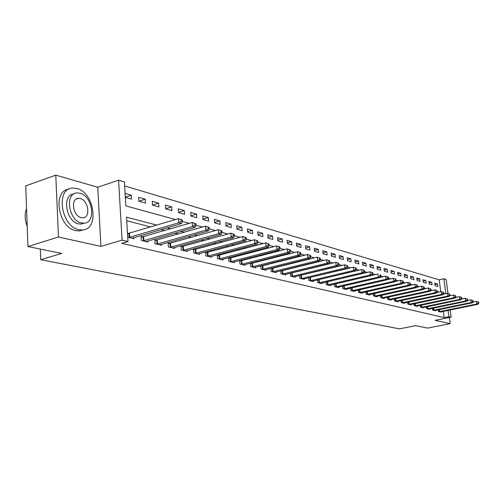 <?xml version="1.0" encoding="UTF-8"?>
<svg xmlns="http://www.w3.org/2000/svg" width="504" height="504" viewBox="0 0 504 504"><rect width="100%" height="100%" fill="white"/><g stroke="black" fill="none" stroke-linecap="round" stroke-linejoin="round"><path stroke-width="0.76" d="M440.748 291.696L439.192 279.821L443.885 278.775L446.141 279.462L447.999 293.473M450.192 309.966L451.143 317.155L435.141 320.342L450.166 323.669L427.587 328.091L415.636 325.653L399.489 328.86L40.742 259.705L61.677 253.43L27.934 246.544L25.729 185.863L55.78 175.14L58.47 237.012L100.92 246.406L122.081 240.131L118.579 180.186L124.419 181.957L125.849 205.903L175.436 219.555M100.92 246.406L97.763 187.23L55.78 175.14M97.763 187.23L118.579 180.186M439.192 279.821L124.658 185.938M450.166 323.669L449.348 317.514M27.934 246.544L58.47 237.012M125.338 197.354L131.55 199.124L131.311 195.212L125.105 193.41M138.846 201.209L145.461 203.093L145.215 199.238L138.6 197.322L138.846 201.209M152.517 205.109L158.924 206.936L158.666 203.137L152.265 201.285L152.517 205.109M165.747 208.883L171.952 210.653L171.688 206.911L165.488 205.115L165.747 208.883M178.561 212.537L184.571 214.25L184.3 210.571L178.296 208.826L178.561 212.537M190.978 216.077L196.799 217.741L196.522 214.112L190.701 212.423L190.978 216.077M203.011 219.511L208.656 221.124L208.373 217.545L202.728 215.914L203.011 219.511M214.679 222.844L220.16 224.406L219.87 220.878L214.395 219.29L214.679 222.844M226 226.069L231.317 227.588L231.027 224.11L225.71 222.573L226 226.069M236.993 229.207L242.153 230.681L241.857 227.254L236.697 225.754L236.993 229.207M247.666 232.249L252.68 233.68L252.378 230.303L247.369 228.847L247.666 232.249M258.035 235.211L262.905 236.603L262.603 233.264L257.733 231.853L258.035 235.211M268.109 238.083L272.847 239.438L272.544 236.143L267.807 234.769L268.109 238.083M277.912 240.881L282.517 242.197L282.209 238.946L277.603 237.611L277.912 240.881M287.444 243.596L291.923 244.875L291.608 241.674L287.129 240.37L287.444 243.596M296.717 246.242L301.077 247.489L300.762 244.327L296.396 243.06L296.717 246.242M305.739 248.819L309.992 250.034L309.67 246.903L305.424 245.675L305.739 248.819M314.534 251.326L318.667 252.51L318.345 249.423L314.212 248.22L314.534 251.326M323.096 253.77L327.127 254.923L326.8 251.874L322.774 250.702L323.096 253.77M331.437 256.152L335.368 257.273L335.04 254.262L331.115 253.121L331.437 256.152M339.57 258.47L343.4 259.566L343.073 256.586L339.242 255.478L339.57 258.47M347.502 260.732L351.238 261.797L350.91 258.861L347.174 257.777L347.502 260.732M355.232 262.937L358.88 263.976L358.552 261.072L354.904 260.02L355.232 262.937M362.779 265.091L366.339 266.106L366.005 263.233L362.452 262.206L362.779 265.091M370.144 267.196L373.615 268.185L373.288 265.343L369.816 264.335L370.144 267.196M377.332 269.243L380.722 270.213L380.394 267.404L377.005 266.421L377.332 269.243M384.357 271.247L387.664 272.192L387.337 269.419L384.023 268.456L384.357 271.247M391.211 273.206L394.449 274.126L394.115 271.385L390.884 270.446L391.211 273.206M397.914 275.115L401.077 276.016L400.743 273.3L397.58 272.387L397.914 275.115M404.46 276.986L407.553 277.868L407.219 275.178L404.132 274.283L404.46 276.986M410.867 278.807L413.885 279.67L413.551 277.017L410.533 276.142L410.867 278.807M417.123 280.596L420.078 281.44L419.744 278.813L416.789 277.956L417.123 280.596M423.247 282.341L426.138 283.166L425.804 280.564L422.913 279.726L423.247 282.341M429.238 284.048L432.067 284.861L431.733 282.284L428.904 281.465L429.238 284.048M435.097 285.724L437.869 286.511L437.535 283.966L434.763 283.166L435.097 285.724M156.857 225.124L126.523 217.167L127.978 241.511L121.703 243.356L444.144 317.577L443.325 311.359M329.106 273.011L328.728 272.916M320.248 270.724L319.725 270.591M311.144 268.374L310.47 268.204M301.783 265.961L300.945 265.74M292.156 263.472L291.148 263.214M282.253 260.914L281.062 260.612M272.053 258.281L270.673 257.928M261.551 255.572L259.969 255.163M250.727 252.781L248.938 252.315M239.576 249.896L237.56 249.379M228.073 246.928L225.817 246.349M216.203 243.867L213.696 243.218M203.956 240.704L201.172 239.986M191.306 237.434L188.238 236.647M178.227 234.064L174.857 233.188M164.713 230.574L161.015 229.616M150.727 226.964L126.737 220.765M127.72 237.189L133.97 238.688L133.906 237.636M128.722 233.478L127.48 233.176M142.878 236.924L141.063 236.483L141.309 240.439L147.968 242.033L147.905 241.025M156.561 240.263L154.81 239.835L155.068 243.728L161.507 245.272L161.444 244.308M169.81 243.495L168.109 243.079L168.374 246.91L174.611 248.403L174.548 247.477M182.631 246.62L180.986 246.217L181.257 249.99L187.299 251.433L187.236 250.551M195.054 249.644L193.46 249.259L193.738 252.977L199.59 254.375L199.527 253.525M207.094 252.58L205.55 252.202L205.834 255.868L211.504 257.223L211.441 256.404M218.768 255.427L217.268 255.062L217.558 258.672L223.058 259.988L222.995 259.201M230.089 258.187L228.633 257.834L228.929 261.387L234.272 262.666L234.203 261.91M241.082 260.864L239.665 260.524L239.967 264.027L245.152 265.268L245.089 264.537M250.381 263.17L250.683 266.591L255.717 267.794L255.654 267.089M251.748 263.466L250.45 263.151M260.795 265.778L261.091 269.079L265.98 270.251L265.917 269.564M262.112 265.992L261.009 265.721M270.906 268.311L271.202 271.498L275.959 272.632L275.896 271.977M272.185 268.449L271.259 268.223M280.741 270.768L281.03 273.848L285.655 274.951L285.592 274.315M281.975 270.837L281.219 270.648M290.304 273.155L290.594 276.135L295.092 277.206L295.029 276.595M291.501 273.155L290.902 273.011M299.609 275.48L299.893 278.359L304.271 279.405L304.208 278.807M300.762 275.417L300.321 275.304M308.662 277.736L308.946 280.52L313.204 281.541L313.142 280.961M317.476 279.934L317.753 282.624L321.905 283.62L321.848 283.059M326.063 282.07L326.34 284.678L330.378 285.642L330.322 285.106M334.429 284.149L334.7 286.675L338.638 287.62L338.581 287.097M342.581 286.171L342.846 288.628L346.683 289.542L346.626 289.038M350.526 288.143L350.79 290.524L354.533 291.419L354.476 290.928M358.275 290.065L358.533 292.377L362.187 293.252L362.13 292.774M365.835 291.942L366.093 294.185L369.652 295.035L369.602 294.569M373.212 293.769L373.464 295.949L376.942 296.78L376.891 296.327M380.413 295.552L380.665 297.669L384.061 298.481L384.004 298.04M387.444 297.291L387.689 299.351L391.003 300.138L390.953 299.716M394.311 298.985L394.556 300.989L397.795 301.764L397.744 301.348M401.02 300.642L401.26 302.595L404.422 303.351L404.372 302.942M407.579 302.261L407.812 304.158L410.905 304.901L410.854 304.504M413.986 303.843L414.212 305.689L417.236 306.413L417.192 306.029M420.248 305.386L420.475 307.188L423.429 307.894L423.385 307.522M426.378 306.898L426.598 308.65L429.49 309.343L429.446 308.977M432.369 308.372L432.589 310.086L435.418 310.76L435.368 310.401M438.234 309.815L438.449 311.485L441.214 312.146L441.17 311.8M40.326 249.077L40.742 259.705M451.143 317.155L448.894 316.625L448.069 310.395M444.144 317.577L448.894 316.625M127.978 241.511L122.081 240.131M445.851 293.662L443.885 278.775M182.335 221.458L189.221 223.354M196.018 225.225L202.539 227.021M209.236 228.866L215.416 230.567M222.012 232.382L227.871 233.995M234.373 235.79L239.917 237.315M246.336 239.079L251.591 240.528M257.916 242.273L262.893 243.64M269.13 245.36L273.848 246.658M280.003 248.352L284.47 249.587M290.55 251.257L294.783 252.422M300.775 254.073L304.788 255.181M310.703 256.807L314.502 257.853M320.342 259.466L323.94 260.455M329.711 262.042L333.113 262.981M338.808 264.55L342.027 265.432M347.653 266.981L350.702 267.826M356.259 269.356L359.138 270.144M364.631 271.662L367.353 272.412M372.777 273.905L375.348 274.611M380.715 276.091L383.141 276.759M388.439 278.214L390.732 278.844M395.974 280.293L398.129 280.886M403.307 282.309L405.342 282.87M410.464 284.281L412.379 284.81M417.444 286.203L419.24 286.7M424.255 288.08L425.937 288.546M430.895 289.907L432.476 290.342M437.384 291.696L438.864 292.106M443.715 293.441L445.101 293.819M334.473 271.719L334.102 271.625M325.666 269.407L325.143 269.275M316.606 267.032L315.932 266.855M307.295 264.587L306.457 264.373M297.713 262.074L296.711 261.815M287.853 259.491L286.669 259.182M277.704 256.826L276.331 256.467M267.246 254.085L265.671 253.669M256.473 251.257L254.69 250.79M245.366 248.346L243.356 247.817M233.913 245.341L231.664 244.749M222.094 242.241L219.593 241.58M209.891 239.035L207.119 238.31M197.291 235.733L194.235 234.927M184.262 232.312L180.904 231.431M170.793 228.778L167.114 227.814M125.326 197.159L131.311 195.212M434.946 284.533L437.535 283.966M429.087 282.87L431.733 282.284M423.095 281.169L425.804 280.564M416.978 279.43L419.744 278.813M410.722 277.66L413.551 277.017M404.321 275.839L407.219 275.178M397.776 273.987L400.743 273.3M391.079 272.091L394.115 271.385M384.224 270.144L387.337 269.419M377.206 268.159L380.394 267.404M370.018 266.125L373.288 265.343M362.659 264.039L366.005 263.233M355.118 261.91L358.552 261.072M347.388 259.724L350.91 258.861M339.463 257.481L343.073 256.586M331.336 255.188L335.04 254.262M322.995 252.838L326.8 251.874M314.439 250.425L318.345 249.423M305.651 247.949L309.67 246.903M296.629 245.404L300.762 244.327M287.362 242.796L291.608 241.674M277.836 240.118L282.209 238.946M268.046 237.365L272.544 236.143M257.972 234.536L262.603 233.264M247.609 231.626L252.378 230.303M236.943 228.64L241.857 227.254M225.962 225.559L231.027 224.11M214.647 222.396L219.87 220.878M202.98 219.133L208.373 217.545M190.953 215.775L196.522 214.112M178.548 212.316L184.3 210.571M165.74 208.751L171.688 206.911M152.51 205.071L158.666 203.137M138.953 201.241L145.215 199.238M128.961 237.491L178.75 222.787L181.541 223.543L132.117 238.241M127.506 233.661L178.454 218.654L182.221 219.92L181.106 219.612L181.226 221.262L182.341 221.571L182.221 219.92M181.226 221.262L178.75 222.787L178.454 218.654L181.106 219.612M181.541 223.543L182.341 221.571M143.123 240.874L192.515 226.535L195.212 227.273L146.173 241.605M141.107 237.195L192.213 222.472L195.898 223.713L194.821 223.411L194.947 225.036L196.024 225.338L195.898 223.713M194.947 225.036L192.515 226.535L192.213 222.472L194.821 223.411M195.212 227.273L196.024 225.338M156.82 244.15L205.815 230.158L208.423 230.87L159.774 244.856M154.854 240.521L205.506 226.164L209.116 227.38L208.076 227.09L208.202 228.69L209.242 228.974L209.116 227.38M208.202 228.69L205.815 230.158L205.506 226.164L208.076 227.09M208.423 230.87L209.242 228.974M170.075 247.319L218.673 233.661L221.193 234.347L172.929 247.999M168.153 243.741L218.352 229.729L221.892 230.92L220.884 230.643L221.017 232.212L222.025 232.489L221.892 230.92M221.017 232.212L218.673 233.661L218.352 229.729L220.884 230.643M221.193 234.347L222.025 232.489M182.908 250.387L231.109 237.05L233.547 237.718L185.667 251.049M181.031 246.853L230.782 233.176L234.253 234.347L233.276 234.077L233.409 235.626L234.379 235.891L234.253 234.347M233.409 235.626L231.109 237.05L230.782 233.176L233.276 234.077M233.547 237.718L234.379 235.891M26.555 208.574C24.564 213.986 24.784 219.939 27.203 226.428M76.873 188.502L72.91 188.055C55.371 187.809 60.808 226.598 78.863 229.667L82.278 229.975C99.628 229.843 94.645 192.503 76.873 188.502M68.689 189.239C52.158 190.777 58.395 227.758 75.764 230.637L79.178 230.939L83.135 229.887M84.263 223.165L81.094 224.091L78.586 223.858C65.892 221.615 61.696 194.519 73.893 193.952M79.985 193.259L77.194 192.944C64.6 192.793 68.487 220.626 81.446 222.951L83.954 223.184C96.447 223.146 92.793 196.069 79.985 193.259M81.182 217.64L82.832 217.804C90.896 217.797 88.515 200.264 80.243 198.507L78.479 198.311C70.377 198.236 72.853 216.084 81.182 217.64M450.248 310.433L450.456 309.91M195.332 253.355L243.136 240.332L245.498 240.975L198.015 253.997M193.504 249.877L242.808 236.515L246.21 237.661L245.265 237.403L245.398 238.928L246.343 239.186L246.21 237.661M245.398 238.928L243.136 240.332L242.808 236.515L245.265 237.403M245.498 240.975L246.343 239.186M207.377 256.24L254.785 243.501L257.072 244.125L209.973 256.857M205.594 252.8L254.451 239.746L257.79 240.874L256.876 240.622L257.008 242.122L257.922 242.374L257.79 240.874M257.008 242.122L254.785 243.501L254.451 239.746L256.876 240.622M257.072 244.125L257.922 242.374M219.057 259.031L266.068 246.576L268.286 247.181L221.577 259.629M217.312 255.635L265.728 242.878L269.004 243.986L268.122 243.741L268.26 245.215L269.142 245.461L269.004 243.986M268.26 245.215L266.068 246.576L265.728 242.878L268.122 243.741M268.286 247.181L269.142 245.461M230.385 261.74L277.005 249.556L279.153 250.142L232.829 262.319M228.684 258.388L276.664 245.914L279.877 246.998L279.021 246.758L279.159 248.22L280.016 248.453L279.877 246.998M279.159 248.22L277.005 249.556L276.664 245.914L279.021 246.758M279.153 250.142L280.016 248.453M241.378 264.367L287.608 252.447L289.693 253.014L243.753 264.934M239.715 261.059L287.261 248.856L290.417 249.921L289.586 249.688L289.724 251.131L290.556 251.357L290.417 249.921M289.724 251.131L287.608 252.447L287.261 248.856L289.586 249.688M289.693 253.014L290.556 251.357M252.057 266.918L297.896 255.251L299.918 255.799L254.356 267.466M250.425 263.655L297.549 251.71L300.649 252.756L299.836 252.536L299.981 253.947L300.787 254.173L300.649 252.756M299.981 253.947L297.896 255.251L297.549 251.71L299.836 252.536M299.918 255.799L300.787 254.173M262.42 269.401L307.881 257.972L309.84 258.508L264.663 269.93M260.826 266.175L307.528 254.482L310.571 255.509L309.79 255.295L309.928 256.687L310.716 256.908L310.571 255.509M309.928 256.687L307.881 257.972L307.528 254.482L309.79 255.295M309.84 258.508L310.716 256.908M272.5 271.807L317.577 260.612L319.479 261.135L274.674 272.324M270.938 268.626L317.218 257.172L320.21 258.18L319.448 257.972L319.593 259.346L320.355 259.56L320.21 258.18M319.593 259.346L317.577 260.612L317.218 257.172L319.448 257.972M319.479 261.135L320.355 259.56M282.29 274.151L326.989 263.176L328.841 263.68L284.407 274.655M280.766 271.007L326.63 259.781L329.572 260.776L328.835 260.574L328.98 261.929L329.717 262.137L329.572 260.776M328.98 261.929L326.989 263.176L326.63 259.781L328.835 260.574M328.841 263.68L329.717 262.137M291.816 276.425L336.143 265.671L337.938 266.162L293.876 276.916M290.323 273.319L335.777 262.326L338.675 263.302L337.957 263.101L338.102 264.442L338.82 264.638L338.675 263.302M338.102 264.442L336.143 265.671L335.777 262.326L337.957 263.101M337.938 266.162L338.82 264.638M301.083 278.643L345.038 268.096L346.784 268.575L303.087 279.122M299.615 275.575L344.673 264.789L347.521 265.753L346.821 265.564L346.966 266.881L347.666 267.076L347.521 265.753M346.966 266.881L345.038 268.096L344.673 264.789L346.821 265.564M346.784 268.575L347.666 267.076M310.105 280.797L353.688 270.453L355.389 270.919L312.052 281.264M308.668 277.767L353.323 267.196L356.126 268.141L355.446 267.952L355.591 269.256L356.271 269.445L356.126 268.141M355.591 269.256L353.688 270.453L353.323 267.196L355.446 267.952M355.389 270.919L356.271 269.445M318.887 282.895L362.105 272.746L363.762 273.2L320.783 283.349M317.778 279.859L361.74 269.527L364.493 270.465L363.831 270.276L363.983 271.568L364.644 271.75L364.493 270.465M363.983 271.568L362.105 272.746L361.74 269.527L363.831 270.276M363.762 273.2L364.644 271.75M327.436 284.943L370.295 274.982L371.908 275.417L329.288 285.384M326.964 281.856L369.93 271.801L372.645 272.721L371.996 272.544L372.147 273.817L372.79 273.993L372.645 272.721M372.147 273.817L370.295 274.982L369.93 271.801L371.996 272.544M337.573 287.368L379.846 277.578L378.277 277.156L377.906 274.019L371.914 275.411L372.79 273.993M335.771 286.933L378.277 277.156L380.098 276.003L380.722 276.173L380.577 274.919L379.947 274.749L380.098 276.003M379.947 274.749L380.577 274.919M379.846 277.578L380.722 276.173M343.892 288.874L386.045 279.273L387.576 279.688L345.649 289.296M379.89 277.509L385.673 276.173L388.307 277.061L387.696 276.898L387.841 278.132L388.452 278.303L388.307 277.061M387.841 278.132L386.045 279.273L385.673 276.173L387.696 276.898M387.576 279.688L388.452 278.303M351.811 290.77L393.611 281.333L395.104 281.736L353.524 291.18M387.658 279.55L393.246 278.271L395.835 279.153L395.237 278.989L395.388 280.211L395.98 280.375L395.835 279.153M395.388 280.211L393.611 281.333L393.246 278.271L395.237 278.989M395.104 281.736L395.98 280.375M359.528 292.616L400.989 283.343L402.444 283.739L361.204 293.013M395.231 281.541L400.623 280.318L403.175 281.188L402.589 281.024L402.74 282.234L403.32 282.397L403.175 281.188M402.74 282.234L400.989 283.343L400.623 280.318L402.589 281.024M402.444 283.739L403.32 282.397M367.063 294.418L408.183 285.302L409.601 285.686L368.695 294.808M402.608 283.481L407.812 282.316L410.325 283.172L409.758 283.015L409.909 284.206L410.476 284.363L410.325 283.172M409.909 284.206L408.183 285.302L407.812 282.316L409.758 283.015M409.601 285.686L410.476 284.363M374.415 296.176L415.195 287.217L416.581 287.589L376.003 296.554M409.802 285.377L414.83 284.262L417.306 285.106L416.751 284.955L416.902 286.133L417.457 286.285L417.306 285.106M416.902 286.133L415.195 287.217L414.83 284.262L416.751 284.955M416.581 287.589L417.457 286.285M381.591 297.889L422.043 289.082L423.391 289.447L383.141 298.261M416.821 287.23L421.672 286.165L424.116 286.997L423.574 286.845L423.725 288.011L424.261 288.162L424.116 286.997M423.725 288.011L422.043 289.082L421.672 286.165L423.574 286.845M423.391 289.447L424.261 288.162M388.597 299.565L428.721 290.896L430.038 291.255L390.109 299.924M423.662 289.038L428.35 288.017L430.756 288.836L430.233 288.691L430.378 289.844L430.907 289.989L430.756 288.836M430.378 289.844L428.721 290.896L428.35 288.017L430.233 288.691M430.038 291.255L430.907 289.989M395.438 301.203L435.242 292.673L436.527 293.026L396.919 301.556M430.347 290.808L434.87 289.825L437.245 290.638L436.729 290.493L436.88 291.633L437.39 291.772L437.245 290.638M436.88 291.633L435.242 292.673L434.87 289.825L436.729 290.493M436.527 293.026L437.39 291.772M402.123 302.797L441.605 294.412L442.859 294.752L403.572 303.143M436.867 292.534L441.233 291.596L443.577 292.389L443.079 292.251L443.224 293.378L443.728 293.517L443.577 292.389M443.224 293.378L441.605 294.412L441.233 291.596L443.079 292.251M442.859 294.752L443.728 293.517M408.656 304.359L447.823 296.106L449.045 296.44L410.067 304.7M443.23 294.216L447.451 293.322L449.763 294.109L449.272 293.971L449.423 295.086L449.908 295.218L449.763 294.109M449.423 295.086L447.823 296.106L447.451 293.322L449.272 293.971M449.045 296.44L449.908 295.218M415.038 305.884L453.896 297.757L455.093 298.084L416.424 306.218M449.455 295.867L453.524 295.004L455.805 295.785L455.326 295.653L455.477 296.749L455.956 296.881L455.805 295.785M455.477 296.749L453.896 297.757L453.524 295.004L455.326 295.653M455.093 298.084L455.956 296.881M421.281 307.377L459.831 299.376L461.002 299.697L422.636 307.705M455.528 297.48L459.465 296.654L461.714 297.423L461.248 297.291L461.393 298.381L461.859 298.507L461.714 297.423M461.393 298.381L459.831 299.376L459.465 296.654L461.248 297.291M461.002 299.697L461.859 298.507M427.386 308.839L465.633 300.957L466.78 301.272L428.709 309.154M461.462 299.055L465.268 298.267L467.485 299.023L467.032 298.897L467.176 299.974L467.636 300.101L467.485 299.023M467.176 299.974L465.633 300.957L465.268 298.267L467.032 298.897M466.78 301.272L467.636 300.101M433.358 310.269L471.309 302.501L472.424 302.81L434.656 310.577M467.271 300.598L470.938 299.836L473.13 300.586L472.683 300.466L472.834 301.531L473.281 301.65L473.13 300.586M472.834 301.531L471.309 302.501L470.938 299.836L472.683 300.466M472.424 302.81L473.281 301.65M439.204 311.661L476.853 304.013L477.95 304.315L440.471 311.97M472.941 302.104L476.488 301.379L478.655 302.117L478.214 301.997L478.365 303.049L478.8 303.169L478.655 302.117M478.365 303.049L476.853 304.013L476.488 301.379L478.214 301.997M477.95 304.315L478.8 303.169M129.181 237.453L128.936 233.447M129.723 237.34L129.484 233.327M143.338 240.843L143.086 236.893M143.879 240.729L143.627 236.779M157.034 244.119L156.775 240.232M157.569 244.005L157.305 240.118M170.283 247.288L170.018 243.463M170.812 247.174L170.547 243.35M183.109 250.356L182.839 246.588M183.632 250.249L183.362 246.481M195.533 253.329L195.256 249.619M196.05 253.222L195.773 249.512M207.579 256.208L207.289 252.554M208.089 256.108L207.806 252.447M219.253 258.999L218.963 255.396M219.757 258.899L219.467 255.295M230.58 261.708L230.284 258.155M231.078 261.614L230.782 258.061M241.573 264.342L241.271 260.839M242.065 264.241L241.762 260.738M252.239 266.893L251.937 263.441M252.731 266.799L252.428 263.346M262.609 269.369L262.3 265.967M263.094 269.275L262.786 265.873M272.683 271.782L272.368 268.424M273.162 271.688L272.847 268.33M282.473 274.126L282.158 270.812M282.952 274.031L282.631 270.717M291.999 276.4L291.677 273.13M292.465 276.312L292.15 273.042M301.26 278.618L300.945 275.392M301.726 278.529L301.405 275.304M310.281 280.772L309.954 277.591M310.741 280.69L310.414 277.502M319.057 282.876L318.736 279.726M319.517 282.788L319.19 279.644M327.606 284.918L327.285 281.812M328.06 284.836L327.732 281.73M335.941 286.908L335.614 283.872M336.389 286.833L336.061 283.771M344.056 288.855L343.741 285.907M344.503 288.773L344.175 285.806M351.975 290.745L351.66 287.885M352.409 290.669L352.094 287.79M359.692 292.591L359.384 289.819M360.127 292.515L359.812 289.718M367.227 294.393L366.918 291.696M367.655 294.317L367.347 291.602M374.573 296.15L374.27 293.536M375.001 296.075L374.692 293.441M381.749 297.87L381.446 295.325M382.171 297.795L381.868 295.231M388.748 299.546L388.458 297.07M389.17 299.471L388.874 296.976M395.59 301.178L395.3 298.771M396.005 301.108L395.709 298.683M402.274 302.778L401.99 300.434M402.683 302.709L402.394 300.346M408.807 304.34L408.524 302.06M409.21 304.271L408.927 301.972M415.189 305.865L414.912 303.647M415.592 305.796L415.309 303.566M421.432 307.358L421.155 305.197M421.829 307.295L421.552 305.115M427.531 308.82L427.266 306.716M427.928 308.75L427.657 306.634M433.503 310.25L433.238 308.196M433.894 310.18L433.629 308.114M439.343 311.642L439.085 309.645M439.734 311.579L439.469 309.563M76.135 199.099L78.479 198.311M81.094 224.091L83.954 223.184M82.278 229.975L79.178 230.939"/></g></svg>
